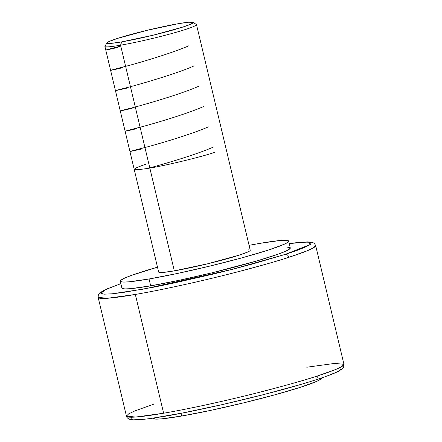 <?xml version="1.0" encoding="UTF-8"?>
<svg xmlns="http://www.w3.org/2000/svg" width="442" height="442" viewBox="0 0 442 442"><rect width="100%" height="100%" fill="white"/><g stroke="black" fill="none" stroke-linecap="round" stroke-linejoin="round"><path stroke-width="0.66" d="M315.339 379.96L315.853 379.794L315.339 379.96A3.53 2.613 -107.8 0 0 315.627 379.888A3.53 2.613 -107.8 0 0 317.107 376.087L335.461 369.573L341.732 366.595L343.959 364.318L334.716 363.401L306.776 367.225M289.234 243.536L301.803 242.056L312.345 242.304L314.411 243.443L315.665 245.548L313.439 247.824L307.168 250.802L288.814 257.321A3.53 2.613 -107.8 0 0 285.41 254.338L310.245 244.503L308.665 241.956L289.239 243.559L300.483 242.216L307.787 241.907L311.19 242.597L310.549 244.271L305.897 246.857L297.411 250.255L285.41 254.338L252.846 263.907L233.536 269.023L213.166 274.101L172.408 283.366L153.584 287.206L122.638 292.549L111.704 293.847L104.395 294.157L100.991 293.46L101.632 291.786L106.284 289.201L120.843 283.676L106.572 289.074L100.809 293.228L103.809 294.129L111.975 293.825L143.888 289.04L231.481 269.548L285.41 254.338A3.53 2.613 72.2 0 1 288.814 257.321A111.798 7.801 166.6 0 1 135.335 294.455L163.628 413.226A111.798 7.801 -13.4 0 0 317.107 376.087A111.798 7.801 -13.4 0 0 343.959 364.318C343.821 367.042 343.318 368.506 342.445 368.716L338.566 371.258C334.003 373.567 326.345 376.446 315.599 379.893C276.747 392.584 197.303 411.469 157.584 417.441C147.186 419.066 139.523 419.883 134.595 419.9L130.512 419.568C128.246 418.972 126.893 417.823 126.445 416.132A111.798 7.801 -13.4 0 0 163.628 413.226L135.335 294.455L107.395 298.278L98.152 297.367L98.323 294.919L99.235 293.416L103.715 290.333L120.837 283.654M152.877 418.149L152.91 418.276A86.555 6.039 -13.4 0 0 181.695 416.027L181.049 413.314L181.695 416.027A86.555 6.039 -13.4 0 0 272.565 395.446A86.555 6.039 -13.4 0 0 321.306 378.159L321.273 378.026M343.959 364.318L315.665 245.548A111.798 7.801 166.6 0 1 288.814 257.321C277.465 261.128 257.692 266.67 229.492 273.946C201.552 281.057 162.855 289.748 135.335 294.455A111.798 7.801 166.6 0 1 98.152 297.367L126.445 416.132L135.688 417.049L163.628 413.226C191.154 408.518 229.846 399.822 257.785 392.711C285.985 385.441 305.759 379.893 317.107 376.087A3.53 2.613 72.2 0 1 315.627 379.888M120.257 281.239L121.893 288.09A86.555 6.039 -13.4 0 0 150.678 285.836A86.555 6.039 -13.4 0 0 241.547 265.255A86.555 6.039 -13.4 0 0 290.289 247.973L288.659 241.122A86.555 6.039 166.6 0 1 239.918 258.404A86.555 6.039 166.6 0 1 149.048 278.985L150.678 285.836L149.048 278.985L128.998 281.819L123.158 282.062L120.439 281.51L120.948 280.173L124.672 278.106L131.456 275.388L157.496 267.161A86.555 6.039 166.6 0 0 120.257 281.239A86.555 6.039 166.6 0 0 149.048 278.985L177.535 273.438L210.116 266.029L241.84 257.879L267.869 250.233L284.25 244.249L287.969 242.183L288.482 240.846L285.764 240.293L279.919 240.536L259.868 243.371A86.555 6.039 166.6 0 1 288.659 241.122M248.675 249.818L250.155 250.122L249.874 250.852L247.852 251.973L238.945 255.227L207.536 263.819L174.325 270.863L163.418 272.405L160.242 272.537L158.667 272.073A47.073 3.282 -13.4 0 0 174.325 270.863A47.073 3.282 -13.4 0 0 223.746 259.669A47.073 3.282 -13.4 0 0 250.249 250.271L196.491 24.608A47.073 3.282 166.6 0 1 169.982 34.006A47.073 3.282 166.6 0 1 120.567 45.2L174.325 270.863L120.567 45.2A47.073 3.282 -13.4 0 0 171.424 33.614A47.073 3.282 -13.4 0 0 196.325 24.415L192.933 22.338A44.25 3.088 166.6 0 1 169.529 30.99A44.25 3.088 166.6 0 1 121.721 41.88L120.567 45.2L121.721 41.88L111.472 43.327L107.091 43.172L107.356 42.487L109.257 41.432L117.627 38.371L147.153 30.299L178.375 23.675A44.25 3.088 166.6 0 1 192.933 22.338M178.375 23.675L188.623 22.227L192.999 22.382L192.74 23.067L190.839 24.122L182.463 27.183L152.938 35.255L121.721 41.88A44.25 3.088 166.6 0 1 107.058 42.797A44.25 3.088 166.6 0 1 133.296 33.824A44.25 3.088 166.6 0 1 178.375 23.675M107.058 42.797L104.964 46.178A47.073 3.282 -13.4 0 0 120.567 45.2A47.073 3.282 166.6 0 1 104.909 46.427L158.667 272.09M249.078 245.338L259.868 243.371A86.555 6.039 166.6 0 0 249.078 245.343M121.887 288.068L124.788 288.919L130.633 288.67L150.678 285.836L179.165 280.294L211.751 272.88L257.476 260.769L279.095 253.824L285.88 251.106L289.604 249.039L290.112 247.702L287.394 247.144M153.297 404.364L134.943 410.878L128.672 413.856L126.445 416.132M341.113 368.219L340.478 369.893L335.826 372.479L327.334 375.877M300.289 384.568L263.465 394.64L222.453 404.563L183.513 412.822L152.562 418.165M141.628 419.469L134.318 419.778M130.92 419.082L131.561 417.408M321.13 377.888L320.616 379.225L316.897 381.291L300.521 387.275L274.488 394.921L242.763 403.071L210.182 410.48L181.695 416.027L161.645 418.861L155.805 419.104L152.904 418.254M149.783 167.855C167.352 163.126 197.966 153.932 213.199 147.142M141.805 148.904C124.324 152.971 126.434 152.236 148.131 146.689C165.921 141.821 194.055 133.23 208.364 126.854M136.976 128.616C119.45 132.694 121.583 131.948 143.374 126.379C161.496 121.412 189.121 112.964 203.53 106.566M132.141 108.329C116.351 111.925 116.406 111.749 132.302 107.793C149.247 103.306 182.369 93.544 198.696 86.273M127.307 88.035C111.511 91.638 111.577 91.455 127.511 87.488C144.423 83.024 177.772 73.168 193.861 65.985M122.473 67.748C104.969 71.819 107.102 71.074 128.865 65.515C146.645 60.653 174.822 52.029 189.027 45.697M117.638 47.46C100.98 51.294 102.03 50.847 120.782 46.117M145.484 164.352C129.506 169.811 130.959 171.054 149.838 168.082C165.551 165.568 201.093 156.971 214.458 152.446"/></g></svg>
